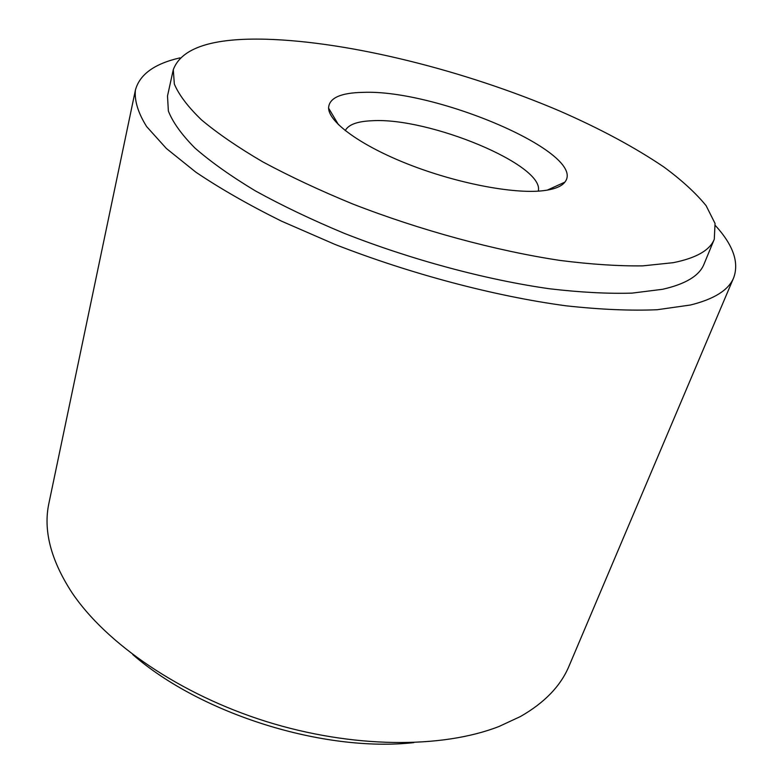 <?xml version="1.0" encoding="UTF-8"?>
<svg xmlns="http://www.w3.org/2000/svg" width="783" height="783" viewBox="0 0 783 783"><rect width="100%" height="100%" fill="white"/><g stroke="black" fill="none" stroke-linecap="round" stroke-linejoin="round"><path stroke-width="1.17" d="M173.288 69.677L167.503 96.006L168.365 111.02C172.779 122.285 181.646 134.627 194.947 148.046C210.862 161.924 231.005 176.214 255.395 190.895C282.007 205.577 311.614 219.71 344.217 233.324C411.202 259.711 485.93 279.785 549.705 288.79C580.506 292.392 607.97 293.831 632.096 293.116L662.594 289.289C685.634 284.082 699.444 275.704 704.015 264.135L714.292 239.216L715.045 223.449L706.109 205.665C695.842 193.098 681.836 180.266 664.092 167.151C634.886 147.361 599.993 128.608 559.424 110.892C464.867 70.597 350.089 41.675 266.289 39.238C212.408 37.75 181.411 47.9 173.288 69.677L174.335 84.035C178.906 94.88 187.959 106.831 201.495 119.877C217.664 133.423 238.101 147.429 262.814 161.885C289.749 176.371 319.718 190.406 352.693 203.972C420.402 230.349 495.825 250.785 560.011 260.426C590.999 264.37 618.59 266.181 642.774 265.868L673.282 262.677C696.283 258.038 709.946 250.227 714.292 239.216M179.973 57.873C154.408 63.717 139.54 74.502 135.381 90.231L48.967 502.999C43.055 530.091 50.719 559.962 71.948 592.623C106.194 643.636 180.061 694.472 266.093 721.476C352.154 748.401 441.818 748.812 499.055 726.467L520.392 716.553C544.557 702.762 560.785 685.908 569.075 665.99L733.691 277.73C739.24 262.442 733.191 245.099 715.535 225.71M135.381 90.231C134.412 100.899 138.16 113.016 146.636 126.582L166.387 148.496L195.819 172.143C220.082 188.517 248.612 204.843 281.42 221.119L334.87 244.374C410.576 273.991 494.827 296.238 565.962 305.801C600.258 309.549 630.658 310.861 657.172 309.735L690.449 305.008C714.311 299.086 728.719 289.994 733.691 277.73M132.728 654.539C200.83 714.047 323.917 752.62 413.806 742.627M538.273 191.13C545.174 165.105 428.878 117.107 372.111 120.739C357.263 121.336 348.318 124.634 345.264 130.653M542.345 190.798C512.885 194.027 456.812 183.261 408.932 164.499C360.973 145.755 328.929 122.334 328.576 108.103C329.007 98.041 340.497 92.795 363.048 92.365C436.914 89.193 587.955 153.82 564.846 182.145C561.401 186.638 553.894 189.515 542.345 190.798M338.481 124.722L328.576 108.103M547.229 190.142L564.846 182.145"/></g></svg>
